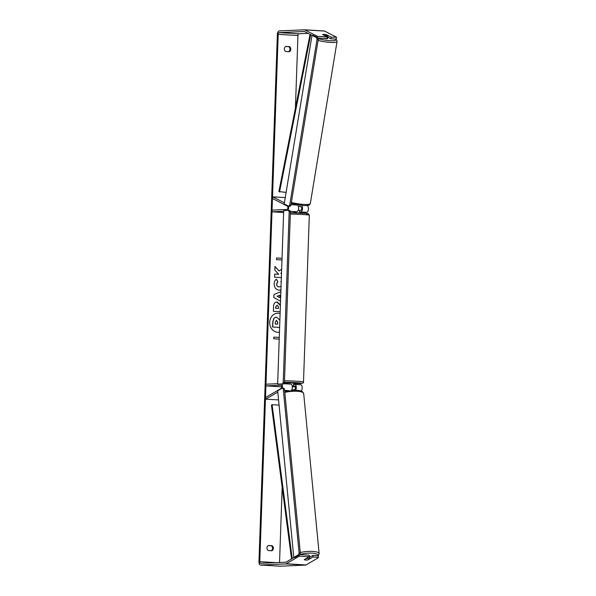 <?xml version="1.0" encoding="UTF-8"?>
<svg xmlns="http://www.w3.org/2000/svg" width="596" height="596" viewBox="0 0 596 596"><rect width="100%" height="100%" fill="white"/><g stroke="black" fill="none" stroke-linecap="round" stroke-linejoin="round"><path stroke-width="0.89" d="M295.623 390.224A3.397 1.654 -86.6 0 0 296.205 386.551A3.397 1.654 -86.6 0 0 294.804 384.36A3.397 1.654 -86.6 0 0 294.722 384.36L293.523 384.413M301.196 391.065A3.397 1.654 -86.6 0 0 302.172 387.303A3.397 1.654 -86.6 0 0 300.727 384.718A3.397 1.654 -86.6 0 0 300.645 384.718L294.886 384.375M278.57 399.923L265.674 399.149L265.518 397.525L280.932 388.555A1.699 0.827 -86.6 0 0 281.61 386.715A1.699 0.827 -86.6 0 0 280.88 385.232A1.699 0.827 -86.6 0 0 280.835 385.232L265.92 385.895L265.98 384.197L277.654 383.682M282.266 388.138A3.397 1.654 -86.6 0 0 281.789 384.062M293.448 390.142L294.759 389.382A1.699 0.827 -86.6 0 0 295.43 387.542A1.699 0.827 -86.6 0 0 294.7 386.059A1.699 0.827 -86.6 0 0 294.662 386.059L292.234 386.163M281.61 386.826L265.92 385.895M295.281 386.648L292.301 386.782M290.855 384.129L283.845 383.712L290.774 384.129A3.397 1.654 93.4 0 1 290.855 384.129A3.397 1.654 93.4 0 1 292.286 386.58A3.397 1.654 93.4 0 1 291.444 390.335M265.674 399.149L277.81 392.093M301.531 205.374A3.397 1.654 93.4 0 1 302.47 209.099A3.397 1.654 93.4 0 1 300.742 211.982L299.542 212.034M306.977 205.464L307.327 205.65A3.397 1.654 93.4 0 1 308.408 209.315A3.397 1.654 93.4 0 1 306.664 212.332L299.639 212.645M285.253 197.589L272.737 196.844L272.469 198.49L287.302 206.119A1.699 0.827 93.4 0 1 287.846 207.952A1.699 0.827 93.4 0 1 286.974 209.464L272.059 210.12L272 211.818L283.674 211.297M288.553 206.134A3.397 1.654 93.4 0 1 287.942 210.418M299.863 206.29L301.129 206.939A1.699 0.827 93.4 0 1 301.673 208.771A1.699 0.827 93.4 0 1 300.801 210.284L299.602 210.336M283.629 212.511L272 211.818M294.111 212.101L296.793 211.744A3.397 1.654 -86.6 0 0 298.536 208.727A3.397 1.654 -86.6 0 0 297.449 205.061L296.853 204.748M272.737 196.844L284.389 202.834M327.733 37.265A2.831 0.521 -170.6 0 1 327.815 37.421L327.636 38.524A2.831 0.521 -170.6 0 1 326.154 38.733A2.831 0.521 -170.6 0 1 323.881 38.397M322.682 34.456A2.831 0.521 -170.6 0 1 324.03 34.367A2.831 0.521 -170.6 0 1 326.131 34.665L328.001 35.626A2.831 0.521 -170.6 0 1 326.653 35.715A2.831 0.521 -170.6 0 1 324.544 35.417L322.66 34.561M300.041 205.218L299.848 206.395A2.831 0.521 -170.6 0 1 298.492 206.484A2.831 0.521 -170.6 0 1 298.373 206.477M327.815 37.421A2.831 0.521 -170.6 0 1 327.688 37.548L328.001 35.626M280.105 313.518A9.543 8.329 87.5 0 0 277.602 313.198A9.543 8.329 87.5 0 0 269.697 322.235A9.543 8.329 87.5 0 0 278.444 332.27A9.543 8.329 87.5 0 0 279.457 332.151M278.377 332.27A9.543 8.329 87.5 0 0 279.457 332.136M285.849 46.413A2.831 2.473 87.5 0 0 285.678 51.502L289.306 51.718A2.831 2.473 87.5 0 0 289.485 46.63L285.849 46.413M266.941 547.933A2.831 2.473 -92.5 0 1 268.423 545.474L272.059 545.69A2.831 2.473 -92.5 0 1 271.88 550.779L268.245 550.562A2.831 2.473 -92.5 0 1 266.941 547.933M308.177 559.696L313.086 557.007L318.301 557.312L318.145 555.688L312.93 555.375L313.086 557.007M299.818 554.593L308.981 555.137L309.138 556.768L304.243 559.614A2.831 0.76 174.5 0 0 305.673 560.046A2.831 0.76 174.5 0 0 308.192 559.845M281.655 269.161L279.055 270.994L274.965 266.464L274.83 270.174L278.704 274.309L274.696 274.071L274.585 277.2L281.357 277.602M281.491 273.907L280.947 273.288L281.521 272.886M280.53 301.226L273.869 297.546L273.974 294.543L280.865 291.668M294.119 557.454L286.05 562.14A1.699 0.827 93.4 0 1 285.834 562.207L260.556 563.324A1.699 0.827 93.4 0 1 260.512 563.324A1.699 0.827 93.4 0 1 259.781 561.67L278.198 34.345A1.699 0.827 93.4 0 1 279.084 32.616L304.37 31.499A1.699 0.827 93.4 0 1 304.414 31.499A1.699 0.827 93.4 0 1 304.586 31.543L312.006 35.358M279.546 562.482L282.169 487.327M285.789 383.824L285.812 383.183M295.407 108.219L297.948 35.522A1.699 0.827 93.4 0 1 298.834 33.793L308.154 33.383M281.975 259.983L276.514 259.662L276.574 257.964L282.035 258.291L276.574 257.979M279.211 339.109L273.75 338.789L273.81 337.09L279.271 337.418M280.165 311.701L273.393 311.298L273.564 306.456C273.735 303.461 274.942 301.963 277.2 301.963L280.403 304.884M276.82 301.963L280.388 305.457M280.932 289.909L279.084 290.155C275.941 289.693 274.302 287.6 274.153 283.89C274.316 281.64 275.054 280.083 276.38 279.211L277.892 281.67L276.648 284.069C276.745 285.767 277.58 286.721 279.166 286.922L281.051 286.318M281.2 282.191L280.82 281.759L281.238 281.148M309.138 556.768L299.259 556.18L286.214 563.771A3.397 1.654 93.4 0 1 285.775 563.905L260.497 565.023A3.397 1.654 93.4 0 1 260.407 565.023A3.397 1.654 93.4 0 1 258.955 561.708L277.371 34.382A3.397 1.654 93.4 0 1 279.144 30.918L304.429 29.8A3.397 1.654 93.4 0 1 304.511 29.8A3.397 1.654 93.4 0 1 304.854 29.897L317.415 36.349L327.293 36.945L322.578 34.523A2.831 0.521 -170.6 0 1 326.534 34.754L331.242 37.175L336.509 37.19L336.181 39.135L330.966 38.822L331.242 37.175M268.282 545.556L271.232 545.727A2.831 2.473 -92.5 0 1 271.195 550.741M288.628 51.673A2.831 2.473 87.5 0 0 288.658 46.667L285.707 46.488M304.593 29.807L324.179 30.977A3.397 1.654 93.4 0 1 324.261 30.977A3.397 1.654 93.4 0 1 324.604 31.074L336.509 37.19M327.293 36.945L327.018 38.591L317.899 38.047M317.236 37.451L317.415 36.349M336.181 39.135L336.449 37.488M327.748 37.168L330.966 38.822M299.259 556.18L299.155 555.092M318.301 557.312L318.331 557.752L305.964 564.948A3.397 1.654 93.4 0 1 305.524 565.082L280.247 566.2A3.397 1.654 93.4 0 1 280.165 566.2A3.397 1.654 93.4 0 1 280.075 566.193M309.592 557.32L312.93 555.375M272.059 545.69L271.232 545.727M289.485 46.63L288.658 46.667M272.603 327.01L279.621 327.42L272.603 327.01L272.789 321.654L273.996 318.033L276.499 317.161L279.457 319.672L279.897 319.359M273.996 318.033L276.335 317.161M276.47 317.161L276 317.161M272.745 327.003L272.931 321.646L274.13 318.026M279.435 319.598L279.904 319.27M280.105 313.57A9.543 8.329 87.5 0 0 277.535 313.198M279.271 337.433L273.81 337.105M279.889 297.695L279.978 295.176L277.14 296.257L279.889 297.695L277.14 296.257M277.006 296.264L279.978 295.176M277.215 305.107L275.717 306.843L275.665 308.311L278.414 308.46L278.466 306.977L277.244 305.107L275.859 306.836L275.806 308.303M275.665 308.311L278.414 308.46M279.055 270.994L274.957 266.613M281.483 274.063L280.805 273.296L281.528 272.797M278.704 274.309L274.696 274.085M280.932 289.865L279.546 290.163M276.283 279.286L277.892 281.67M277.758 281.67L276.514 284.076C276.604 285.775 277.445 286.728 279.032 286.929L279.427 286.929M277.468 324.142L277.535 322.086L276.529 320.328L275.3 321.952L275.225 324.008L277.602 324.149L277.676 322.078L276.328 320.328M309.592 557.29A2.831 0.76 174.5 0 0 309.667 557.089L309.562 556.001A2.831 0.76 174.5 0 0 309.026 555.621M309.734 558.795A2.831 0.76 174.5 0 0 308.393 558.467A2.831 0.76 174.5 0 0 306.277 558.586L304.332 559.718A2.831 0.76 174.5 0 0 305.673 560.046A2.831 0.76 174.5 0 0 307.789 559.927L309.734 558.795L309.548 556.895A2.831 0.76 174.5 0 1 309.667 557.089M293.455 390.224L293.433 389.993A2.831 0.76 174.5 0 0 292.092 389.665A2.831 0.76 174.5 0 0 291.839 389.657M293.53 384.182L293.686 383.019L288.389 382.774L288.002 383.958M290.073 384.085L287.995 383.951M292.226 386.141L293.47 386.089L292.196 385.97M293.47 386.089L293.649 384.144M296.093 211.774L293.992 212.131L293.97 212.779M299.632 212.981L299.602 210.314L298.216 210.187M290.081 383.898L288.345 383.98M293.776 557.431L295.013 557.506L299.773 554.734L298.536 554.667L299.08 552.909L283.256 388.994L282.444 388.033L277.684 390.805L293.776 557.431L298.536 554.667M299.08 552.909L300.317 552.984L284.486 389.069L283.256 388.994M282.444 388.033L283.681 388.108L284.486 389.069M300.317 552.984L299.773 554.734M277.639 384.122L283.703 383.98L282.474 383.906L283.212 382.461L289.172 211.774L288.531 210.395L283.696 210.604L277.639 384.122L282.474 383.906M283.212 382.461L284.448 382.535L290.408 211.848L289.172 211.774M288.531 210.395L289.768 210.463L290.408 211.848M284.448 382.535L283.703 383.98M284.21 203.899L312.013 35.328L313.243 35.402L317.824 37.757L316.588 37.682L317.02 39.388L318.249 39.463L290.908 205.292L289.671 205.218L288.792 206.253L284.21 203.899M312.013 35.328L316.588 37.682M317.02 39.388L289.671 205.218M288.792 206.253L290.029 206.328L290.908 205.292M318.249 39.463L317.824 37.757M291.533 558.951L271.433 405.183L272.104 404.699L279.07 405.116M292.219 558.556L272.104 404.699M310.047 34.352L278.891 191.569L286.11 192.381M310.702 34.687L279.531 191.994M288.732 390.641L284.62 390.395M306.664 212.332L300.742 211.982M307.327 205.65L305.606 205.545M296.793 211.744L290.178 211.349M297.449 205.061L291.004 204.674M318.1 40.386A12.598 2.309 9.4 0 0 330.437 42.428A12.598 2.309 9.4 0 0 337.045 41.482L336.747 40.141L335.623 39.098M335.325 39.083A11.182 2.049 -170.6 0 1 330.013 40.714A11.182 2.049 -170.6 0 1 318.041 38.613M337.045 41.482L310.337 203.467A12.598 2.309 -170.6 0 1 303.729 204.406A12.598 2.309 -170.6 0 1 291.392 202.372M276.082 562.639L259.781 561.67M297.948 35.522L278.198 34.345M324.604 31.074L304.854 29.897M298.834 33.793L279.084 32.616M305.964 564.948L286.214 563.771M305.524 565.082L285.775 563.905M280.247 566.2L260.497 565.023M300.28 552.552A12.598 3.382 -5.5 0 1 312.662 551.397A12.598 3.382 -5.5 0 1 319.151 553.706L318.167 555.934M317.787 555.666A11.182 3.002 174.5 0 0 312.118 553.148A11.182 3.002 174.5 0 0 299.833 554.526M284.717 391.445L296.607 390.261C302.053 390.797 302.314 391.684 302.515 391.728L303.692 393.591A12.598 3.382 174.5 0 0 297.203 391.281A12.598 3.382 174.5 0 0 284.814 392.436M284.508 380.799A12.598 0.559 2 0 1 297.158 381.239A12.598 0.559 2 0 1 303.498 381.947C303.93 382.729 303.006 383.243 300.727 383.496L293.672 383.496A11.182 0.492 -178 0 0 300.615 383.496A11.182 0.492 -178 0 0 298.358 382.811A11.182 0.492 -178 0 0 284.456 382.289M306.538 213.942A11.182 0.492 2 0 0 304.273 213.256A11.182 0.492 2 0 0 290.379 212.735L305.845 213.383L308.482 213.845L309.324 215.216A12.598 0.559 -178 0 0 302.977 214.508A12.598 0.559 -178 0 0 290.327 214.068M284.165 383.079A11.182 0.492 -178 0 0 288.017 383.295L284.165 383.079M300.727 384.718L294.804 384.36M291.206 203.474L302.991 205.486C308.974 205.598 307.454 205.285 308.482 205.195C309.033 205.322 309.652 204.748 310.337 203.467M280.165 566.2L260.407 565.023M324.261 30.977L304.511 29.8M303.692 393.591L319.151 553.706M309.324 215.216L303.498 381.947"/></g></svg>
